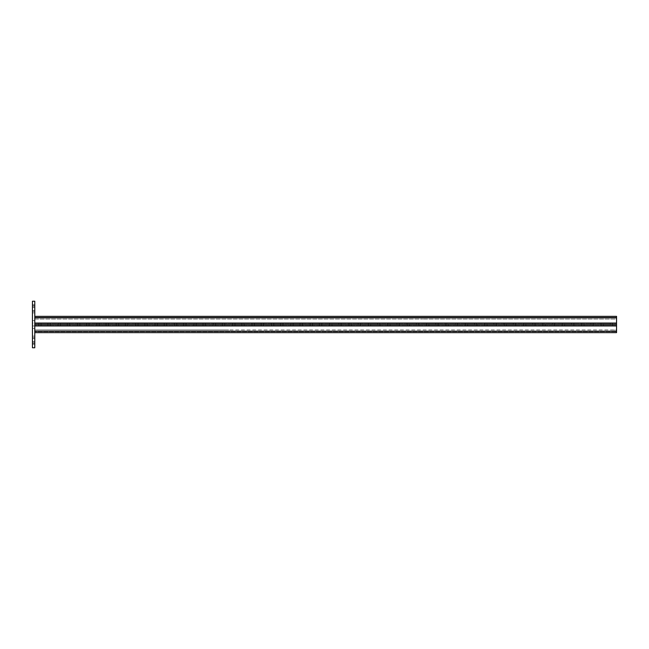 <?xml version="1.0" encoding="UTF-8"?>
<svg xmlns="http://www.w3.org/2000/svg" width="649" height="649" viewBox="0 0 649 649"><rect width="100%" height="100%" fill="white"/><g stroke="black" fill="none" stroke-linecap="round" stroke-linejoin="round"><path stroke-width="0.49" stroke-dasharray="3.25 2.43" d="M32.45 342.437L34.778 342.437L34.778 337.594L34.778 342.437L32.45 342.437L32.45 337.594L32.45 342.437M32.45 311.406L34.778 311.406L34.778 306.563L34.778 311.406L32.45 311.406L32.45 306.563L32.45 311.406M34.778 343.889L34.778 301.225L32.45 301.225L32.45 312.867L32.45 305.111L34.778 305.111L32.45 305.111L32.45 347.775L34.778 347.775L34.778 341.471L34.778 343.889L32.45 343.889L34.778 343.889M32.45 323.048L32.45 328.378L32.45 320.622L32.45 328.378L32.45 320.622L32.45 323.048L34.778 323.048L34.778 328.378L34.778 317.807L34.778 319.073L422.629 319.073L34.778 319.073L35.265 318.87L34.778 319.073L34.778 317.329L616.55 317.329L616.55 319.073L422.629 319.073L616.55 319.073L616.063 318.87L616.55 319.073L616.55 317.329L34.778 317.329L616.55 317.329L616.55 323.526L616.55 317.329L34.778 317.329L34.778 319.073L34.778 316.355L34.778 324.5L34.778 323.048L32.45 323.048M32.45 338.559L32.45 341.471L32.45 336.133L32.45 338.559L34.778 338.559L34.778 341.471L34.778 336.133L34.778 338.559L32.45 338.559M32.45 306.563L34.778 306.563L32.45 306.563M32.45 337.594L34.778 337.594L32.45 337.594M34.778 325.952L34.778 332.645L34.778 325.952L32.45 325.952L34.778 325.952L32.45 325.952L34.778 325.952L34.778 324.5L34.778 325.952L616.55 325.952L616.55 324.5L34.778 324.5L616.55 324.5L616.55 316.355L34.778 316.355L616.55 316.355L616.55 317.807L34.778 317.807M47.864 323.526L50.289 323.526L47.864 323.526L47.864 324.5L50.289 324.5L38.656 324.5L47.864 324.5L47.864 323.526L38.656 323.526L47.864 323.526M67.261 323.526L69.686 323.526L67.261 323.526L67.261 324.5L69.686 324.5L58.045 324.5L67.261 324.5L67.261 323.526L58.045 323.526L67.261 323.526M299.968 323.526L302.393 323.526L299.968 323.526L299.968 324.5L302.393 324.5L290.76 324.5L299.968 324.5L299.968 323.526L290.76 323.526L299.968 323.526M319.365 323.526L321.782 323.526L319.365 323.526L319.365 324.5L321.782 324.5L310.149 324.5L319.365 324.5L319.365 323.526L310.149 323.526L319.365 323.526M280.579 323.526L282.996 323.526L280.579 323.526L280.579 324.5L282.996 324.5L271.363 324.5L280.579 324.5L280.579 323.526L271.363 323.526L280.579 323.526M261.182 323.526L263.608 323.526L261.182 323.526L261.182 324.5L263.608 324.5L251.974 324.5L261.182 324.5L261.182 323.526L251.974 323.526L261.182 323.526M241.793 323.526L244.219 323.526L241.793 323.526L241.793 324.5L244.219 324.5L232.577 324.5L241.793 324.5L241.793 323.526L232.577 323.526L241.793 323.526M222.396 323.526L224.822 323.526L222.396 323.526L222.396 324.5L224.822 324.5L213.188 324.5L222.396 324.5L222.396 323.526L213.188 323.526L222.396 323.526M203.007 323.526L205.433 323.526L203.007 323.526L203.007 324.5L205.433 324.5L193.791 324.5L203.007 324.5L203.007 323.526L193.791 323.526L203.007 323.526M183.61 323.526L186.036 323.526L183.61 323.526L183.61 324.5L186.036 324.5L174.403 324.5L183.61 324.5L183.61 323.526L174.403 323.526L183.61 323.526M164.221 323.526L166.647 323.526L164.221 323.526L164.221 324.5L166.647 324.5L155.014 324.5L164.221 324.5L164.221 323.526L155.014 323.526L164.221 323.526M144.832 323.526L147.25 323.526L144.832 323.526L144.832 324.5L147.25 324.5L135.617 324.5L144.832 324.5L144.832 323.526L135.617 323.526L144.832 323.526M125.435 323.526L127.861 323.526L125.435 323.526L125.435 324.5L127.861 324.5L116.228 324.5L125.435 324.5L125.435 323.526L116.228 323.526L125.435 323.526M106.047 323.526L108.472 323.526L106.047 323.526L106.047 324.5L108.472 324.5L96.831 324.5L106.047 324.5L106.047 323.526L96.831 323.526L106.047 323.526M86.65 323.526L89.075 323.526L86.65 323.526L86.65 324.5L89.075 324.5L77.442 324.5L86.65 324.5L86.65 323.526L77.442 323.526L86.65 323.526M34.778 323.526L616.55 323.526L34.778 323.526L34.778 317.329L34.778 323.526M603.456 323.526L601.039 323.526L603.456 323.526L603.456 324.5L601.039 324.5L612.672 324.5L603.456 324.5L610.247 324.5L603.456 324.5L603.456 323.526L612.672 323.526L603.456 323.526M584.068 323.526L581.642 323.526L584.068 323.526L584.068 324.5L581.642 324.5L593.275 324.5L584.068 324.5L590.858 324.5L584.068 324.5L584.068 323.526L593.275 323.526L584.068 323.526M351.36 323.526L348.935 323.526L351.36 323.526L351.36 324.5L348.935 324.5L360.568 324.5L351.36 324.5L358.143 324.5L351.36 324.5L351.36 323.526L360.568 323.526L351.36 323.526M331.964 323.526L329.546 323.526L331.964 323.526L331.964 324.5L329.546 324.5L341.179 324.5L331.964 324.5L338.754 324.5L331.964 324.5L331.964 323.526L341.179 323.526L331.964 323.526M370.749 323.526L368.324 323.526L370.749 323.526L370.749 324.5L368.324 324.5L379.965 324.5L370.749 324.5L377.54 324.5L370.749 324.5L370.749 323.526L379.965 323.526L370.749 323.526M390.146 323.526L387.721 323.526L390.146 323.526L390.146 324.5L387.721 324.5L399.354 324.5L390.146 324.5L396.928 324.5L390.146 324.5L390.146 323.526L399.354 323.526L390.146 323.526M409.535 323.526L407.11 323.526L409.535 323.526L409.535 324.5L407.11 324.5L418.751 324.5L409.535 324.5L416.325 324.5L409.535 324.5L409.535 323.526L418.751 323.526L409.535 323.526M428.932 323.526L426.507 323.526L428.932 323.526L428.932 324.5L426.507 324.5L438.14 324.5L428.932 324.5L435.714 324.5L428.932 324.5L428.932 323.526L438.14 323.526L428.932 323.526M448.321 323.526L445.895 323.526L448.321 323.526L448.321 324.5L445.895 324.5L457.529 324.5L448.321 324.5L455.111 324.5L448.321 324.5L448.321 323.526L457.529 323.526L448.321 323.526M467.71 323.526L465.292 323.526L467.71 323.526L467.71 324.5L465.292 324.5L476.926 324.5L467.71 324.5L474.5 324.5L467.71 324.5L467.71 323.526L476.926 323.526L467.71 323.526M487.107 323.526L484.681 323.526L487.107 323.526L487.107 324.5L484.681 324.5L496.315 324.5L487.107 324.5L493.889 324.5L487.107 324.5L487.107 323.526L496.315 323.526L487.107 323.526M506.496 323.526L504.07 323.526L506.496 323.526L506.496 324.5L504.07 324.5L515.712 324.5L506.496 324.5L513.286 324.5L506.496 324.5L506.496 323.526L515.712 323.526L506.496 323.526M525.893 323.526L523.467 323.526L525.893 323.526L525.893 324.5L523.467 324.5L535.101 324.5L525.893 324.5L532.675 324.5L525.893 324.5L525.893 323.526L535.101 323.526L525.893 323.526M545.282 323.526L542.856 323.526L545.282 323.526L545.282 324.5L542.856 324.5L554.497 324.5L545.282 324.5L552.072 324.5L545.282 324.5L545.282 323.526L554.497 323.526L545.282 323.526M564.679 323.526L562.253 323.526L564.679 323.526L564.679 324.5L562.253 324.5L573.886 324.5L564.679 324.5L571.461 324.5L564.679 324.5L564.679 323.526L573.886 323.526L564.679 323.526M616.55 317.807L616.55 316.355L34.778 316.355M613.638 329.927L228.699 329.927L613.638 329.927M614.611 329.927L614.124 330.13L614.611 329.927M615.577 329.927L616.063 330.13L615.577 329.927M616.55 329.927L616.063 330.13L616.55 329.927L616.063 330.13L616.55 329.927L616.55 331.671L34.778 331.671L34.778 329.927L228.699 329.927L34.778 329.927L35.265 330.13L34.778 329.927L34.778 331.671L616.55 331.671L34.778 331.671L34.778 325.474L34.778 331.671L616.55 331.671L616.55 329.927L616.55 332.645L616.55 329.927M34.778 332.645L616.55 332.645L34.778 332.645L34.778 329.927L34.778 332.645L616.55 332.645L616.55 325.952M603.456 325.474L601.039 325.474L603.456 325.474L603.456 324.5L603.456 325.474L612.672 325.474L603.456 325.474M584.068 325.474L581.642 325.474L584.068 325.474L584.068 324.5L584.068 325.474L593.275 325.474L584.068 325.474M351.36 325.474L348.935 325.474L351.36 325.474L351.36 324.5L351.36 325.474L360.568 325.474L351.36 325.474M331.964 325.474L329.546 325.474L331.964 325.474L331.964 324.5L331.964 325.474L341.179 325.474L331.964 325.474M370.749 325.474L368.324 325.474L370.749 325.474L370.749 324.5L370.749 325.474L379.965 325.474L370.749 325.474M390.146 325.474L387.721 325.474L390.146 325.474L390.146 324.5L390.146 325.474L399.354 325.474L390.146 325.474M409.535 325.474L407.11 325.474L409.535 325.474L409.535 324.5L409.535 325.474L418.751 325.474L409.535 325.474M428.932 325.474L426.507 325.474L428.932 325.474L428.932 324.5L428.932 325.474L438.14 325.474L428.932 325.474M448.321 325.474L445.895 325.474L448.321 325.474L448.321 324.5L448.321 325.474L457.529 325.474L448.321 325.474M467.71 325.474L465.292 325.474L467.71 325.474L467.71 324.5L467.71 325.474L476.926 325.474L467.71 325.474M487.107 325.474L484.681 325.474L487.107 325.474L487.107 324.5L487.107 325.474L496.315 325.474L487.107 325.474M506.496 325.474L504.07 325.474L506.496 325.474L506.496 324.5L506.496 325.474L515.712 325.474L506.496 325.474M525.893 325.474L523.467 325.474L525.893 325.474L525.893 324.5L525.893 325.474L535.101 325.474L525.893 325.474M545.282 325.474L542.856 325.474L545.282 325.474L545.282 324.5L545.282 325.474L554.497 325.474L545.282 325.474M564.679 325.474L562.253 325.474L564.679 325.474L564.679 324.5L564.679 325.474L573.886 325.474L564.679 325.474M616.55 325.474L34.778 325.474L616.55 325.474L616.55 331.671L616.55 325.474M47.864 325.474L50.289 325.474L47.864 325.474L47.864 324.5L47.864 325.474L38.656 325.474L47.864 325.474M67.261 325.474L69.686 325.474L67.261 325.474L67.261 324.5L67.261 325.474L58.045 325.474L67.261 325.474M299.968 325.474L302.393 325.474L299.968 325.474L299.968 324.5L299.968 325.474L290.76 325.474L299.968 325.474M319.365 325.474L321.782 325.474L319.365 325.474L319.365 324.5L319.365 325.474L310.149 325.474L319.365 325.474M280.579 325.474L282.996 325.474L280.579 325.474L280.579 324.5L280.579 325.474L271.363 325.474L280.579 325.474M261.182 325.474L263.608 325.474L261.182 325.474L261.182 324.5L261.182 325.474L251.974 325.474L261.182 325.474M241.793 325.474L244.219 325.474L241.793 325.474L241.793 324.5L241.793 325.474L232.577 325.474L241.793 325.474M222.396 325.474L224.822 325.474L222.396 325.474L222.396 324.5L222.396 325.474L213.188 325.474L222.396 325.474M203.007 325.474L205.433 325.474L203.007 325.474L203.007 324.5L203.007 325.474L193.791 325.474L203.007 325.474M183.61 325.474L186.036 325.474L183.61 325.474L183.61 324.5L183.61 325.474L174.403 325.474L183.61 325.474M164.221 325.474L166.647 325.474L164.221 325.474L164.221 324.5L164.221 325.474L155.014 325.474L164.221 325.474M144.832 325.474L147.25 325.474L144.832 325.474L144.832 324.5L144.832 325.474L135.617 325.474L144.832 325.474M125.435 325.474L127.861 325.474L125.435 325.474L125.435 324.5L125.435 325.474L116.228 325.474L125.435 325.474M106.047 325.474L108.472 325.474L106.047 325.474L106.047 324.5L106.047 325.474L96.831 325.474L106.047 325.474M86.65 325.474L89.075 325.474L86.65 325.474L86.65 324.5L86.65 325.474L77.442 325.474L86.65 325.474M610.247 324.5L612.672 324.5L610.247 324.5L610.247 323.526L610.247 324.5M590.858 324.5L593.275 324.5L590.858 324.5L590.858 323.526L590.858 324.5M358.143 324.5L360.568 324.5L358.143 324.5L358.143 323.526L358.143 324.5M338.754 324.5L341.179 324.5L338.754 324.5L338.754 323.526L338.754 324.5M377.54 324.5L379.965 324.5L377.54 324.5L377.54 323.526L377.54 324.5M396.928 324.5L399.354 324.5L396.928 324.5L396.928 323.526L396.928 324.5M416.325 324.5L418.751 324.5L416.325 324.5L416.325 323.526L416.325 324.5M435.714 324.5L438.14 324.5L435.714 324.5L435.714 323.526L435.714 324.5M455.111 324.5L457.529 324.5L455.111 324.5L455.111 323.526L455.111 324.5M474.5 324.5L476.926 324.5L474.5 324.5L474.5 323.526L474.5 324.5M493.889 324.5L496.315 324.5L493.889 324.5L493.889 323.526L493.889 324.5M513.286 324.5L515.712 324.5L513.286 324.5L513.286 323.526L513.286 324.5M532.675 324.5L535.101 324.5L532.675 324.5L532.675 323.526L532.675 324.5M552.072 324.5L554.497 324.5L552.072 324.5L552.072 323.526L552.072 324.5M571.461 324.5L573.886 324.5L571.461 324.5L571.461 323.526L571.461 324.5M32.45 341.471L34.778 341.471L32.45 341.471M32.45 310.441L34.778 310.441L32.45 310.441M32.45 307.529L34.778 307.529L32.45 307.529M616.55 323.048L34.778 323.048M41.082 323.526L41.082 324.5L41.082 323.526M79.868 323.526L79.868 324.5L79.868 323.526M99.256 323.526L99.256 324.5L99.256 323.526M118.645 323.526L118.645 324.5L118.645 323.526M138.042 323.526L138.042 324.5L138.042 323.526M157.431 323.526L157.431 324.5L157.431 323.526M176.828 323.526L176.828 324.5L176.828 323.526M196.217 323.526L196.217 324.5L196.217 323.526M215.614 323.526L215.614 324.5L215.614 323.526M235.003 323.526L235.003 324.5L235.003 323.526M254.4 323.526L254.4 324.5L254.4 323.526M273.789 323.526L273.789 324.5L273.789 323.526M293.178 323.526L293.178 324.5L293.178 323.526M312.575 323.526L312.575 324.5L312.575 323.526M60.471 323.526L60.471 324.5L60.471 323.526M34.778 331.193L616.55 331.193M41.082 325.474L41.082 324.5L41.082 325.474M79.868 325.474L79.868 324.5L79.868 325.474M99.256 325.474L99.256 324.5L99.256 325.474M118.645 325.474L118.645 324.5L118.645 325.474M138.042 325.474L138.042 324.5L138.042 325.474M157.431 325.474L157.431 324.5L157.431 325.474M176.828 325.474L176.828 324.5L176.828 325.474M196.217 325.474L196.217 324.5L196.217 325.474M215.614 325.474L215.614 324.5L215.614 325.474M235.003 325.474L235.003 324.5L235.003 325.474M254.4 325.474L254.4 324.5L254.4 325.474M273.789 325.474L273.789 324.5L273.789 325.474M293.178 325.474L293.178 324.5L293.178 325.474M312.575 325.474L312.575 324.5L312.575 325.474M60.471 325.474L60.471 324.5L60.471 325.474M32.45 336.133L34.778 336.133M32.45 328.378L34.778 328.378L32.45 328.378M32.45 320.622L34.778 320.622L32.45 320.622M32.45 312.867L34.778 312.867M38.656 325.474L38.656 323.526M50.289 325.474L50.289 323.526M77.442 325.474L77.442 323.526M89.075 325.474L89.075 323.526M96.831 325.474L96.831 323.526M108.472 325.474L108.472 323.526M116.228 325.474L116.228 323.526M127.861 325.474L127.861 323.526M135.617 325.474L135.617 323.526M147.25 325.474L147.25 323.526M155.014 325.474L155.014 323.526M166.647 325.474L166.647 323.526M174.403 325.474L174.403 323.526M186.036 325.474L186.036 323.526M193.791 325.474L193.791 323.526M205.433 325.474L205.433 323.526M213.188 325.474L213.188 323.526M224.822 325.474L224.822 323.526M232.577 325.474L232.577 323.526M244.219 325.474L244.219 323.526M251.974 325.474L251.974 323.526M263.608 325.474L263.608 323.526M271.363 325.474L271.363 323.526M282.996 325.474L282.996 323.526M290.76 325.474L290.76 323.526M302.393 325.474L302.393 323.526M310.149 325.474L310.149 323.526M321.782 325.474L321.782 323.526M58.045 325.474L58.045 323.526M69.686 325.474L69.686 323.526M612.672 325.474L612.672 323.526M601.039 325.474L601.039 323.526M573.886 325.474L573.886 323.526M562.253 325.474L562.253 323.526M554.497 325.474L554.497 323.526M542.856 325.474L542.856 323.526M535.101 325.474L535.101 323.526M523.467 325.474L523.467 323.526M515.712 325.474L515.712 323.526M504.07 325.474L504.07 323.526M496.315 325.474L496.315 323.526M484.681 325.474L484.681 323.526M476.926 325.474L476.926 323.526M465.292 325.474L465.292 323.526M457.529 325.474L457.529 323.526M445.895 325.474L445.895 323.526M438.14 325.474L438.14 323.526M426.507 325.474L426.507 323.526M418.751 325.474L418.751 323.526M407.11 325.474L407.11 323.526M399.354 325.474L399.354 323.526M387.721 325.474L387.721 323.526M379.965 325.474L379.965 323.526M368.324 325.474L368.324 323.526M360.568 325.474L360.568 323.526M348.935 325.474L348.935 323.526M341.179 325.474L341.179 323.526M329.546 325.474L329.546 323.526M593.275 325.474L593.275 323.526M581.642 325.474L581.642 323.526"/><path stroke-width="0.97" d="M34.778 347.775L32.45 347.775L32.45 343.889L34.778 343.889L34.778 347.775M34.778 305.111L32.45 305.111L32.45 301.225L34.778 301.225L34.778 343.889M32.45 305.111L32.45 343.889M34.778 325.952L616.55 325.952L616.55 324.5L34.778 324.5L616.55 324.5L616.55 316.355L34.778 316.355M616.55 325.952L616.55 332.645L34.778 332.645M616.55 323.048L34.778 323.048M616.55 317.807L34.778 317.807M34.778 331.193L616.55 331.193"/></g></svg>
